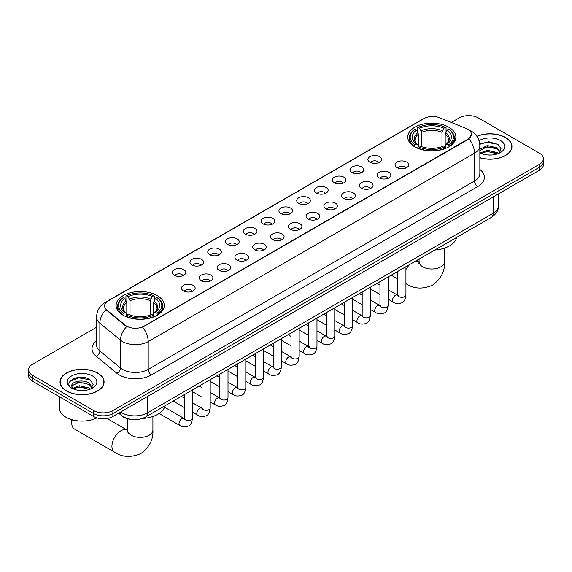 <?xml version="1.0" encoding="UTF-8"?>
<svg xmlns="http://www.w3.org/2000/svg" width="572" height="572" viewBox="0 0 572 572"><rect width="100%" height="100%" fill="white"/><g stroke="black" fill="none" stroke-linecap="round" stroke-linejoin="round"><path stroke-width="0.86" d="M157.207 295.595A24.074 13.9 0 0 0 130.974 292.585A24.074 13.9 0 0 0 116.109 305.427A24.074 13.9 0 0 0 123.166 315.251A24.074 13.9 0 0 0 149.399 318.268A24.074 13.9 0 0 0 164.257 305.427A24.074 13.9 0 0 0 157.207 295.595M448.834 127.227A24.074 13.9 0 0 0 422.601 124.21A24.074 13.9 0 0 0 407.743 137.051A24.074 13.9 0 0 0 414.793 146.882A24.074 13.9 0 0 0 441.026 149.893A24.074 13.9 0 0 0 455.891 137.051A24.074 13.9 0 0 0 448.834 127.227M369.891 162.233A6.814 3.932 180 0 1 368.54 161.125A6.814 3.932 180 0 1 370.799 156.235A6.814 3.932 180 0 1 379.529 156.671A6.814 3.932 180 0 1 380.881 161.125A6.814 3.932 180 0 1 369.891 162.233M378.7 162.641A4.09 2.359 0 0 0 377.599 161.49A4.09 2.359 0 0 0 373.573 160.896A4.09 2.359 0 0 0 370.72 162.641M352.102 172.508A6.814 3.932 180 0 1 350.743 171.393A6.814 3.932 180 0 1 353.003 166.509A6.814 3.932 180 0 1 361.733 166.945A6.814 3.932 180 0 1 363.084 171.393A6.814 3.932 180 0 1 352.102 172.508M360.903 172.916A4.09 2.359 0 0 0 359.809 171.764A4.09 2.359 0 0 0 355.777 171.171A4.09 2.359 0 0 0 352.931 172.916M334.305 182.783A6.814 3.932 180 0 1 332.954 181.667A6.814 3.932 180 0 1 335.206 176.777A6.814 3.932 180 0 1 343.944 177.22A6.814 3.932 180 0 1 345.295 181.667A6.814 3.932 180 0 1 334.305 182.783M343.107 183.19A4.09 2.359 0 0 0 342.013 182.039A4.09 2.359 0 0 0 337.988 181.438A4.09 2.359 0 0 0 335.135 183.19M316.509 193.05A6.814 3.932 180 0 1 315.158 191.942A6.814 3.932 180 0 1 317.417 187.051A6.814 3.932 180 0 1 326.147 187.487A6.814 3.932 180 0 1 327.499 191.942A6.814 3.932 180 0 1 316.509 193.05M325.318 193.465A4.09 2.359 0 0 0 324.217 192.314A4.09 2.359 0 0 0 320.191 191.713A4.09 2.359 0 0 0 317.338 193.465M298.72 203.325A6.814 3.932 180 0 1 297.368 202.216A6.814 3.932 180 0 1 299.621 197.326A6.814 3.932 180 0 1 308.351 197.762A6.814 3.932 180 0 1 309.709 202.216A6.814 3.932 180 0 1 298.72 203.325M307.522 203.732A4.09 2.359 0 0 0 306.428 202.588A4.09 2.359 0 0 0 302.402 201.987A4.09 2.359 0 0 0 299.549 203.732M280.923 213.599A6.814 3.932 180 0 1 279.572 212.484A6.814 3.932 180 0 1 281.832 207.6A6.814 3.932 180 0 1 290.562 208.036A6.814 3.932 180 0 1 291.913 212.484A6.814 3.932 180 0 1 280.923 213.599M289.732 214.007A4.09 2.359 0 0 0 288.631 212.855A4.09 2.359 0 0 0 284.606 212.262A4.09 2.359 0 0 0 281.753 214.007M263.134 223.874A6.814 3.932 180 0 1 261.783 222.758A6.814 3.932 180 0 1 264.035 217.868A6.814 3.932 180 0 1 272.765 218.311A6.814 3.932 180 0 1 274.117 222.758A6.814 3.932 180 0 1 263.134 223.874M271.936 224.281A4.09 2.359 0 0 0 270.842 223.13A4.09 2.359 0 0 0 266.817 222.529A4.09 2.359 0 0 0 263.964 224.281M245.338 234.148A6.814 3.932 180 0 1 243.987 233.033A6.814 3.932 180 0 1 246.246 228.142A6.814 3.932 180 0 1 254.976 228.578A6.814 3.932 180 0 1 256.327 233.033A6.814 3.932 180 0 1 245.338 234.148M254.147 234.556A4.09 2.359 0 0 0 253.046 233.405A4.09 2.359 0 0 0 249.02 232.804A4.09 2.359 0 0 0 246.167 234.556M227.549 244.416A6.814 3.932 180 0 1 226.19 243.307A6.814 3.932 180 0 1 228.45 238.417A6.814 3.932 180 0 1 237.18 238.853A6.814 3.932 180 0 1 238.531 243.307A6.814 3.932 180 0 1 227.549 244.416M236.35 244.823A4.09 2.359 0 0 0 235.256 243.679A4.09 2.359 0 0 0 231.224 243.079A4.09 2.359 0 0 0 228.378 244.823M209.752 254.69A6.814 3.932 180 0 1 208.401 253.575A6.814 3.932 180 0 1 210.66 248.691A6.814 3.932 180 0 1 219.391 249.127A6.814 3.932 180 0 1 220.742 253.575A6.814 3.932 180 0 1 209.752 254.69M218.561 255.098A4.09 2.359 0 0 0 217.46 253.947A4.09 2.359 0 0 0 213.435 253.353A4.09 2.359 0 0 0 210.582 255.098M191.956 264.965A6.814 3.932 180 0 1 190.605 263.849A6.814 3.932 180 0 1 192.864 258.959A6.814 3.932 180 0 1 201.594 259.402A6.814 3.932 180 0 1 202.946 263.849A6.814 3.932 180 0 1 191.956 264.965M200.765 265.372A4.09 2.359 0 0 0 199.671 264.221A4.09 2.359 0 0 0 195.638 263.62A4.09 2.359 0 0 0 192.793 265.372M174.167 275.239A6.814 3.932 180 0 1 172.815 274.124A6.814 3.932 180 0 1 175.068 269.233A6.814 3.932 180 0 1 183.798 269.677A6.814 3.932 180 0 1 185.156 274.124A6.814 3.932 180 0 1 174.167 275.239M182.969 275.647A4.09 2.359 0 0 0 181.875 274.496A4.09 2.359 0 0 0 177.849 273.895A4.09 2.359 0 0 0 174.996 275.647M397.032 167.632A6.814 3.932 180 0 1 395.681 166.516A6.814 3.932 180 0 1 397.933 161.633A6.814 3.932 180 0 1 406.663 162.069A6.814 3.932 180 0 1 408.015 166.516A6.814 3.932 180 0 1 397.032 167.632M405.834 168.039A4.09 2.359 0 0 0 404.74 166.888A4.09 2.359 0 0 0 400.715 166.295A4.09 2.359 0 0 0 397.862 168.039M379.236 177.906A6.814 3.932 180 0 1 377.885 176.791A6.814 3.932 180 0 1 380.144 171.9A6.814 3.932 180 0 1 388.874 172.344A6.814 3.932 180 0 1 390.226 176.791A6.814 3.932 180 0 1 379.236 177.906M388.045 178.314A4.09 2.359 0 0 0 386.944 177.163A4.09 2.359 0 0 0 382.918 176.562A4.09 2.359 0 0 0 380.065 178.314M361.447 188.174A6.814 3.932 180 0 1 360.095 187.065A6.814 3.932 180 0 1 362.348 182.175A6.814 3.932 180 0 1 371.078 182.611A6.814 3.932 180 0 1 372.429 187.065A6.814 3.932 180 0 1 361.447 188.174M370.248 188.581A4.09 2.359 0 0 0 369.154 187.437A4.09 2.359 0 0 0 365.129 186.837A4.09 2.359 0 0 0 362.276 188.581M343.65 198.448A6.814 3.932 180 0 1 342.299 197.34A6.814 3.932 180 0 1 344.558 192.449A6.814 3.932 180 0 1 353.289 192.886A6.814 3.932 180 0 1 354.64 197.34A6.814 3.932 180 0 1 343.65 198.448M352.459 198.856A4.09 2.359 0 0 0 351.358 197.705A4.09 2.359 0 0 0 347.333 197.111A4.09 2.359 0 0 0 344.48 198.856M325.861 208.723A6.814 3.932 180 0 1 324.503 207.607A6.814 3.932 180 0 1 326.762 202.724A6.814 3.932 180 0 1 335.492 203.16A6.814 3.932 180 0 1 336.844 207.607A6.814 3.932 180 0 1 325.861 208.723M334.663 209.13A4.09 2.359 0 0 0 333.569 207.979A4.09 2.359 0 0 0 329.536 207.386A4.09 2.359 0 0 0 326.691 209.13M308.065 218.997A6.814 3.932 180 0 1 306.714 217.882A6.814 3.932 180 0 1 308.973 212.991A6.814 3.932 180 0 1 317.703 213.435A6.814 3.932 180 0 1 319.054 217.882A6.814 3.932 180 0 1 308.065 218.997M316.874 219.405A4.09 2.359 0 0 0 315.773 218.254A4.09 2.359 0 0 0 311.747 217.653A4.09 2.359 0 0 0 308.894 219.405M290.269 229.265A6.814 3.932 180 0 1 288.917 228.156A6.814 3.932 180 0 1 291.177 223.266A6.814 3.932 180 0 1 299.907 223.702A6.814 3.932 180 0 1 301.258 228.156A6.814 3.932 180 0 1 290.269 229.265M299.077 229.679A4.09 2.359 0 0 0 297.983 228.528A4.09 2.359 0 0 0 293.951 227.928A4.09 2.359 0 0 0 291.105 229.679M272.479 239.539A6.814 3.932 180 0 1 271.128 238.431A6.814 3.932 180 0 1 273.38 233.54A6.814 3.932 180 0 1 282.11 233.977A6.814 3.932 180 0 1 283.469 238.431A6.814 3.932 180 0 1 272.479 239.539M281.281 239.947A4.09 2.359 0 0 0 280.187 238.796A4.09 2.359 0 0 0 276.162 238.202A4.09 2.359 0 0 0 273.309 239.947M254.683 249.814A6.814 3.932 180 0 1 253.332 248.698A6.814 3.932 180 0 1 255.591 243.815A6.814 3.932 180 0 1 264.321 244.251A6.814 3.932 180 0 1 265.673 248.698A6.814 3.932 180 0 1 254.683 249.814M263.492 250.221A4.09 2.359 0 0 0 262.391 249.07A4.09 2.359 0 0 0 258.365 248.477A4.09 2.359 0 0 0 255.512 250.221M236.894 260.088A6.814 3.932 180 0 1 235.542 258.973A6.814 3.932 180 0 1 237.795 254.082A6.814 3.932 180 0 1 246.525 254.526A6.814 3.932 180 0 1 247.876 258.973A6.814 3.932 180 0 1 236.894 260.088M245.695 260.496A4.09 2.359 0 0 0 244.602 259.345A4.09 2.359 0 0 0 240.576 258.744A4.09 2.359 0 0 0 237.723 260.496M219.097 270.356A6.814 3.932 180 0 1 217.746 269.248A6.814 3.932 180 0 1 220.005 264.357A6.814 3.932 180 0 1 228.736 264.793A6.814 3.932 180 0 1 230.087 269.248A6.814 3.932 180 0 1 219.097 270.356M227.906 270.77A4.09 2.359 0 0 0 226.805 269.619A4.09 2.359 0 0 0 222.78 269.019A4.09 2.359 0 0 0 219.927 270.77M201.308 280.63A6.814 3.932 180 0 1 199.957 279.522A6.814 3.932 180 0 1 202.209 274.632A6.814 3.932 180 0 1 210.939 275.068A6.814 3.932 180 0 1 212.291 279.522A6.814 3.932 180 0 1 201.308 280.63M210.11 281.038A4.09 2.359 0 0 0 209.016 279.894A4.09 2.359 0 0 0 204.983 279.293A4.09 2.359 0 0 0 202.138 281.038M183.512 290.905A6.814 3.932 180 0 1 182.161 289.789A6.814 3.932 180 0 1 184.42 284.906A6.814 3.932 180 0 1 193.15 285.342A6.814 3.932 180 0 1 194.501 289.789A6.814 3.932 180 0 1 183.512 290.905M192.321 291.312A4.09 2.359 0 0 0 191.22 290.161A4.09 2.359 0 0 0 187.194 289.568A4.09 2.359 0 0 0 184.341 291.312M466.151 128.471A12.262 7.079 180 0 1 467.789 129.265A12.262 7.079 180 0 1 471.378 134.27A12.262 7.079 180 0 1 467.789 139.282L144.037 326.19A12.262 7.079 180 0 1 125.325 325.246L106.807 309.981A12.262 7.079 180 0 1 104.583 305.92A12.262 7.079 180 0 1 108.18 300.908L423.995 118.576A12.262 7.079 180 0 1 439.704 117.782L466.151 128.471M130.902 419.405A13.628 7.865 180 0 1 122.286 416.187L118.633 413.177M479.851 157.815A22.029 12.72 0 0 0 511.976 146.511A22.029 12.72 0 0 0 505.526 137.516A22.029 12.72 0 0 0 476.891 136.272M97.626 373.016A22.029 12.72 0 0 0 73.624 370.256A22.029 12.72 0 0 0 60.024 382.01A22.029 12.72 0 0 0 66.474 390.998A22.029 12.72 0 0 0 90.483 393.758A22.029 12.72 0 0 0 104.083 382.01A22.029 12.72 0 0 0 97.626 373.016M471.378 134.27L468.976 138.781L467.789 139.647L142.657 327.177A15.894 9.181 60 0 1 148.212 341.584A18.168 10.489 180 0 1 122.522 341.584A18.168 10.489 180 0 1 120.485 340.183L99.85 323.166A18.168 10.489 180 0 1 96.568 317.153L96.568 344.966A18.168 10.489 0 0 0 99.85 350.986L120.485 367.996A18.168 10.489 0 0 0 122.522 369.398A18.168 10.489 0 0 0 148.212 369.398L474.531 181.002A18.168 10.489 0 0 0 479.851 173.581L479.851 145.767A18.168 10.489 180 0 1 474.531 153.189A15.894 9.181 -120 0 0 468.976 138.781M96.568 327.27L32.59 364.207A13.628 7.865 0 0 0 28.6 369.769L28.6 375.704A13.628 7.865 0 0 0 32.59 381.267L93.615 416.495L93.615 413.527A13.628 7.865 0 0 0 112.884 413.527L539.41 167.281A13.628 7.865 0 0 0 543.4 161.719A13.628 7.865 0 0 1 539.41 167.281L112.884 413.527A13.628 7.865 0 0 1 93.615 413.527L32.59 378.299L93.615 413.527L93.615 410.56A13.628 7.865 0 0 0 112.884 410.56L539.41 164.314A13.628 7.865 0 0 0 543.4 158.751A13.628 7.865 0 0 0 539.41 153.189L478.385 117.954A13.628 7.865 0 0 0 459.116 117.954L451.294 122.465M28.6 372.737A13.628 7.865 0 0 0 32.59 378.299A13.628 7.865 0 0 1 28.6 372.737M128.078 327.177L125.325 325.783L105.977 309.681A15.894 10.632 129.5 0 0 99.85 323.166L99.85 350.986A4.54 3.039 -50.5 0 1 96.132 356.199A22.708 13.113 180 0 1 96.568 340.812M28.6 369.769A13.628 7.865 0 0 0 32.59 375.332L93.615 410.56M93.615 416.495A13.628 7.865 0 0 0 112.884 416.495L539.41 170.249A13.628 7.865 0 0 0 543.4 164.686L543.4 158.751M479.851 157.665A21.8 12.584 0 0 0 511.747 146.511A21.8 12.584 0 0 0 505.362 137.609A21.8 12.584 0 0 0 476.976 136.393M487.487 154.94L490.912 155.041M480.68 152.767L487.294 150.25L497.204 152.567L498.405 153.525M481.288 153.403L487.294 151.423L497.418 153.889M479.851 151.294A10.267 5.927 0 0 0 481.381 153.482M479.851 149.349L487.294 145.538L497.204 147.855L500.157 151.93M479.851 150.522L487.294 146.711L497.204 149.035L499.921 152.238M479.951 152.81L480.48 153.139M479.851 152.767A14.808 8.551 0 0 0 500.421 152.56A14.808 8.551 0 0 0 500.421 140.469A14.808 8.551 0 0 0 479.064 140.712M498.755 153.382L501.079 148.827L498.141 144.409L488.788 141.756L479.765 144.037M480.78 153.225L479.851 152.131M479.786 144.301L486.486 142.321L497.94 144.273M483.218 147.626L486.486 147.033L494.666 147.733M483.218 152.338L486.486 151.744L494.666 152.445M66.638 390.905A21.8 12.584 0 0 0 90.397 393.636A21.8 12.584 0 0 0 103.854 382.01A21.8 12.584 0 0 0 97.469 373.108A21.8 12.584 0 0 0 73.709 370.377A21.8 12.584 0 0 0 60.253 382.01A21.8 12.584 0 0 0 66.638 390.905M59.345 396.711L59.345 407.965A22.708 13.113 0 0 0 65.995 417.238A22.708 13.113 0 0 0 96.89 417.896M79.594 390.44L83.011 390.54M72.787 388.266L79.394 385.743L89.311 388.059L90.512 389.024M73.395 388.896L79.394 386.922L89.525 389.389M72.887 388.724L71.829 386.236A10.267 5.927 0 0 0 73.481 388.981M92.256 387.423L89.311 383.354C83.147 378.757 70.47 381.596 71.829 386.236L71.786 385.785M71.85 386.379L72.136 385.614L79.394 382.21L89.311 384.527L92.028 387.73M90.862 388.881L93.179 384.327L90.247 379.901C79.858 372.436 61.397 382.275 72.058 388.309L72.587 388.631M92.521 375.961A14.808 8.551 0 0 0 71.579 375.961A14.808 8.551 0 0 0 71.579 388.052A14.808 8.551 0 0 0 92.521 388.052A14.808 8.551 0 0 0 92.521 375.961M69.891 381.388L78.586 377.82L90.047 379.765M75.325 383.118L78.586 382.532L86.765 383.233M75.325 387.83L78.586 387.237L86.765 387.945M414.357 146.625L415.007 144.902A21.622 12.484 0 0 1 415.007 129.2L416.495 130.059A19.534 11.276 0 0 0 416.495 144.044L417.96 144.88L418.432 146.632M418.432 145.917L418.432 134.177L416.495 130.059M417.574 131.925L417.574 127.72L418.218 127.349A21.622 12.484 0 0 1 445.409 127.349L443.922 128.207A19.534 11.276 0 0 0 419.705 128.207L421.643 132.325L421.643 146.682M441.984 146.682L441.984 132.325L443.922 128.207M434.82 250.021A24.982 14.422 0 0 0 456.613 237.437M417.574 147.876A22.53 13.006 0 0 0 446.06 147.876L445.409 146.761A21.622 12.484 0 0 1 418.218 146.761L417.574 148.255M446.06 148.255L446.06 147.876M415.007 129.2L414.357 129.572A22.53 13.006 0 0 0 409.287 137.795A22.53 13.006 0 0 0 414.357 146.017M445.409 127.349L446.06 127.72L446.06 131.925M418.218 146.761L419.705 145.903A19.534 11.276 0 0 0 443.922 145.903L445.409 146.761M416.495 144.044L415.007 144.902M419.705 128.207L418.218 127.349M417.96 132.59A17.475 10.089 0 0 0 417.96 144.88L418.039 144.938C415.558 142.535 414.55 140.905 415.007 140.047A16.802 9.703 0 0 1 418.432 134.177M449.27 146.017A22.53 13.006 0 0 0 454.347 137.795A22.53 13.006 0 0 0 449.27 129.572L448.627 129.2A21.622 12.484 0 0 1 448.627 144.902L449.27 146.625M448.627 144.902L447.14 144.044A19.534 11.276 0 0 0 447.14 130.059L448.627 129.2M447.14 130.059L445.195 134.177L445.195 145.917L445.667 144.88L447.14 144.044M445.195 134.177A16.802 9.703 0 0 1 448.62 140.047C449.077 140.912 448.069 142.542 445.588 144.938L445.667 144.88A17.475 10.089 0 0 0 445.667 132.59M445.195 146.632L445.195 145.917M72.201 419.784A12.72 7.343 120 0 0 71.772 423.173A12.72 7.343 120 0 0 74.41 428.993L114.557 452.173A12.72 7.343 -60 0 1 112.605 441.984A12.72 7.343 -60 0 1 120.914 430.773A12.72 7.343 -60 0 1 127.277 430.144L127.463 430.258M122.73 314.993L123.373 313.277A21.622 12.484 0 0 1 123.373 297.576L124.86 298.434A19.534 11.276 0 0 0 124.86 312.419L126.333 313.249L126.805 315M126.805 314.285L126.805 302.545L124.86 298.434M125.94 300.293L125.94 296.089L126.591 295.717A21.622 12.484 0 0 1 153.782 295.717L152.295 296.575A19.534 11.276 0 0 0 128.078 296.575L130.016 300.693L130.016 315.05M150.357 315.05L150.357 300.693L152.295 296.575M142.414 418.439A24.982 14.422 0 0 0 164.986 405.805M125.94 316.245A22.53 13.006 0 0 0 154.426 316.245L153.782 315.129A21.622 12.484 0 0 1 126.591 315.129L125.94 316.631M154.426 316.631L154.426 316.245M123.373 297.576L122.73 297.94A22.53 13.006 0 0 0 117.653 306.163A22.53 13.006 0 0 0 122.73 314.393M153.782 295.717L154.426 296.089L154.426 300.293M126.591 315.129L128.078 314.271A19.534 11.276 0 0 0 152.295 314.271L153.782 315.129M124.86 312.419L123.373 313.277M128.078 296.575L126.591 295.717M126.333 300.958A17.475 10.089 0 0 0 126.333 313.249L126.412 313.306C123.931 310.903 122.923 309.273 123.38 308.415A16.802 9.703 0 0 1 126.805 302.545M157.643 314.393A22.53 13.006 0 0 0 162.713 306.163A22.53 13.006 0 0 0 157.643 297.94L156.993 297.576A21.622 12.484 0 0 1 156.993 313.277L157.643 314.993M156.993 313.277L155.505 312.419A19.534 11.276 0 0 0 155.505 298.434L156.993 297.576M155.505 298.434L153.568 302.545L153.568 314.285L154.04 313.249L155.505 312.419M153.568 302.545A16.802 9.703 0 0 1 156.993 308.415C157.45 309.28 156.435 310.911 153.961 313.306L154.04 313.249A17.475 10.089 0 0 0 154.04 300.958M153.568 315L153.568 314.285M106.807 309.981L106.807 310.517M125.325 325.246L125.325 325.783M144.037 326.19L144.037 326.555M467.789 139.282L467.789 139.647M151.43 374.96A4.54 2.624 60 0 1 148.212 369.398L148.212 341.584L474.531 153.189L474.531 181.002A4.54 2.624 60 0 0 477.742 186.565L151.43 374.96A22.708 13.113 180 0 1 119.312 374.96A22.708 13.113 180 0 1 116.767 373.209L96.132 356.199M479.851 145.767C479.543 139.239 476.676 134.334 471.235 131.074L468.947 129.958A15.894 7.443 112 0 0 468.733 129.88M106.828 301.837A15.894 9.181 -120 0 0 105.176 302.459C99.742 305.72 96.875 310.617 96.568 317.153M105.176 302.459L422.658 119.162A15.894 9.181 60 0 1 423.866 118.647M126.677 326.626A15.894 10.632 129.5 0 0 120.485 340.183L120.485 367.996A4.54 3.039 -50.5 0 1 116.767 373.209M479.851 169.426A22.708 13.113 180 0 1 477.742 186.565M112.884 410.56L112.884 416.495M539.41 164.314L539.41 170.249M32.59 375.332L32.59 381.267M120.656 412.012A18.168 10.489 0 0 0 121.879 412.791A18.168 10.489 0 0 0 147.576 412.791L493.157 213.263A18.168 10.489 0 0 0 498.484 205.848C498.612 210.36 496.21 214.214 491.276 217.424L145.688 416.945A9.088 5.248 60 0 0 147.576 412.791L147.576 396.467M493.157 196.947L493.157 213.263A9.088 5.248 60 0 1 491.276 217.424M119.92 412.433A9.088 6.077 129.5 0 0 121.507 415.386L118.747 413.113M444.53 248.119L444.53 261.661A12.72 7.343 180 0 1 440.805 266.859A12.72 7.343 180 0 1 422.822 266.859A12.72 7.343 180 0 1 419.097 261.661L418.754 264.1M415.236 261.325A12.72 7.343 -60 0 1 418.904 261.776L419.097 261.883M444.53 261.661C445.08 270.999 441.083 278.836 432.532 285.156C422.787 289.396 413.999 288.946 406.184 283.805A12.72 7.343 -60 0 1 405.934 283.648M405.934 269.562A12.72 7.343 -60 0 1 409.852 264.436M441.984 132.325A16.802 9.703 0 0 0 421.643 132.325M442.456 130.738A17.475 10.089 0 0 0 421.171 130.738M152.903 416.487L152.903 430.037A12.72 7.343 180 0 1 149.178 435.228A12.72 7.343 180 0 1 131.195 435.228A12.72 7.343 180 0 1 127.47 430.037L127.127 432.475M150.357 300.693A16.802 9.703 0 0 0 130.016 300.693M150.829 299.106A17.475 10.089 0 0 0 129.544 299.106M405.934 266.695L405.934 294.952A4.09 2.359 180 0 1 404.554 296.718A4.09 2.359 180 0 1 398.956 296.618A4.09 2.359 180 0 1 397.762 294.952L397.633 295.831L397.998 295.531M405.934 294.952C405.376 299.699 403.903 302.345 401.53 302.903C398.148 303.947 395.438 303.711 393.379 302.195A4.09 2.359 -60 0 1 392.757 298.92A4.09 2.359 -60 0 1 395.424 295.324A4.09 2.359 -60 0 1 395.609 295.223A4.09 2.359 -60 0 1 397.468 295.116L398.298 295.445M388.145 276.97L388.145 305.219A4.09 2.359 180 0 1 386.758 306.992A4.09 2.359 180 0 1 381.166 306.892A4.09 2.359 180 0 1 379.965 305.219L379.837 306.106L380.201 305.805M388.145 305.219C387.58 309.967 386.114 312.619 383.733 313.177C380.359 314.221 377.642 313.985 375.589 312.469A4.09 2.359 -60 0 1 374.96 309.195A4.09 2.359 -60 0 1 377.634 305.591A4.09 2.359 -60 0 1 377.813 305.498A4.09 2.359 -60 0 1 379.679 305.391L380.509 305.72M370.349 287.244L370.349 315.494A4.09 2.359 180 0 1 368.969 317.267A4.09 2.359 180 0 1 363.37 317.167A4.09 2.359 180 0 1 362.176 315.494L362.04 316.38L362.412 316.073M370.349 315.494C369.791 320.241 368.318 322.894 365.937 323.452C362.562 324.496 359.845 324.26 357.793 322.744A4.09 2.359 -60 0 1 357.171 319.469A4.09 2.359 -60 0 1 359.838 315.866A4.09 2.359 -60 0 1 360.017 315.765A4.09 2.359 -60 0 1 361.883 315.665L362.712 315.994M352.559 297.512L352.559 325.768A4.09 2.359 180 0 1 351.172 327.541A4.09 2.359 180 0 1 345.581 327.434A4.09 2.359 180 0 1 344.38 325.768L344.251 326.648L344.616 326.347M352.559 325.768C351.995 330.516 350.529 333.169 348.148 333.719C344.773 334.77 342.056 334.534 340.004 333.018A4.09 2.359 -60 0 1 339.375 329.744A4.09 2.359 -60 0 1 342.049 326.14A4.09 2.359 -60 0 1 342.228 326.04A4.09 2.359 -60 0 1 344.087 325.933L344.916 326.262M334.763 307.786L334.763 336.043A4.09 2.359 180 0 1 333.376 337.809A4.09 2.359 180 0 1 327.785 337.709A4.09 2.359 180 0 1 326.591 336.043L326.455 336.922L326.819 336.622M334.763 336.043C334.205 340.79 332.732 343.436 330.351 343.994C326.977 345.038 324.26 344.802 322.208 343.293A4.09 2.359 -60 0 1 321.578 340.011A4.09 2.359 -60 0 1 324.252 336.415A4.09 2.359 -60 0 1 324.431 336.315A4.09 2.359 -60 0 1 326.297 336.207L327.127 336.536M316.974 318.061L316.974 346.31A4.09 2.359 180 0 1 315.587 348.083A4.09 2.359 180 0 1 309.995 347.983A4.09 2.359 180 0 1 308.794 346.31L308.665 347.197L309.03 346.897M316.974 346.31C316.409 351.058 314.943 353.71 312.562 354.268C309.18 355.312 306.47 355.076 304.418 353.56A4.09 2.359 -60 0 1 303.789 350.286A4.09 2.359 -60 0 1 306.456 346.682A4.09 2.359 -60 0 1 306.642 346.589A4.09 2.359 -60 0 1 308.501 346.482L309.33 346.811M299.177 328.335L299.177 356.585A4.09 2.359 180 0 1 297.79 358.358A4.09 2.359 180 0 1 292.199 358.258A4.09 2.359 180 0 1 290.998 356.585L290.869 357.471L291.234 357.164M299.177 356.585C298.62 361.332 297.147 363.985 294.766 364.543C291.391 365.587 288.674 365.351 286.622 363.835A4.09 2.359 -60 0 1 285.993 360.56A4.09 2.359 -60 0 1 288.667 356.957A4.09 2.359 -60 0 1 288.846 356.856A4.09 2.359 -60 0 1 290.712 356.756L291.541 357.085M281.381 338.61L281.381 366.859A4.09 2.359 180 0 1 280.001 368.633A4.09 2.359 180 0 1 274.403 368.525A4.09 2.359 180 0 1 273.209 366.859L273.08 367.739L273.445 367.438M281.381 366.859C280.823 371.607 279.35 374.26 276.977 374.81C273.595 375.861 270.885 375.625 268.826 374.109A4.09 2.359 -60 0 1 268.204 370.835A4.09 2.359 -60 0 1 270.871 367.231A4.09 2.359 -60 0 1 271.057 367.131A4.09 2.359 -60 0 1 272.915 367.024L273.745 367.353M263.592 348.877L263.592 377.134A4.09 2.359 180 0 1 262.205 378.9A4.09 2.359 180 0 1 256.613 378.8A4.09 2.359 180 0 1 255.412 377.134L255.284 378.013L255.648 377.713M263.592 377.134C263.027 381.882 261.561 384.527 259.18 385.085C255.806 386.129 253.089 385.893 251.037 384.384A4.09 2.359 -60 0 1 250.407 381.102A4.09 2.359 -60 0 1 253.081 377.506A4.09 2.359 -60 0 1 253.26 377.406A4.09 2.359 -60 0 1 255.126 377.298L255.956 377.627M245.796 359.152L245.796 387.401A4.09 2.359 180 0 1 244.416 389.174A4.09 2.359 180 0 1 238.817 389.074A4.09 2.359 180 0 1 237.623 387.401L237.487 388.288L237.859 387.988M245.796 387.401C245.238 392.149 243.765 394.802 241.384 395.359C238.009 396.403 235.299 396.167 233.24 394.651A4.09 2.359 -60 0 1 232.618 391.377A4.09 2.359 -60 0 1 235.285 387.773A4.09 2.359 -60 0 1 235.471 387.68A4.09 2.359 -60 0 1 237.33 387.573L238.159 387.902M228.006 369.426L228.006 397.676A4.09 2.359 180 0 1 226.619 399.449A4.09 2.359 180 0 1 221.028 399.349A4.09 2.359 180 0 1 219.827 397.676L219.698 398.562L220.063 398.255M228.006 397.676C227.442 402.423 225.976 405.076 223.595 405.634C220.22 406.678 217.503 406.442 215.451 404.926A4.09 2.359 -60 0 1 214.822 401.651A4.09 2.359 -60 0 1 217.496 398.048A4.09 2.359 -60 0 1 217.675 397.948A4.09 2.359 -60 0 1 219.534 397.847L220.37 398.176M210.21 379.701L210.21 407.95A4.09 2.359 180 0 1 208.83 409.724A4.09 2.359 180 0 1 203.232 409.616A4.09 2.359 180 0 1 202.038 407.95L201.902 408.83L202.266 408.53M210.21 407.95C209.652 412.698 208.179 415.351 205.798 415.901C202.424 416.952 199.707 416.716 197.655 415.201A4.09 2.359 -60 0 1 197.033 411.926A4.09 2.359 -60 0 1 199.7 408.322A4.09 2.359 -60 0 1 199.878 408.222A4.09 2.359 -60 0 1 201.744 408.122L202.574 408.444M192.421 389.968L192.421 418.225A4.09 2.359 180 0 1 191.034 419.991A4.09 2.359 180 0 1 185.442 419.891A4.09 2.359 180 0 1 184.241 418.225L184.112 419.104L184.477 418.804M192.421 418.225C191.856 422.973 190.39 425.618 188.009 426.176C184.634 427.22 181.917 426.984 179.865 425.475A4.09 2.359 -60 0 1 179.236 422.193A4.09 2.359 -60 0 1 181.903 418.597A4.09 2.359 -60 0 1 182.089 418.497A4.09 2.359 -60 0 1 183.948 418.389L184.777 418.718M422.658 119.162L425.575 117.803M145.688 416.945C138.381 420.62 131.074 420.62 123.759 416.945L121.507 415.386M498.484 205.848L498.484 193.879M511.747 148.334L511.747 146.511M103.854 383.826L103.854 382.01M60.253 383.826L60.253 382.01M397.762 278.943L391.248 275.182M409.287 141.949L409.287 137.795M454.347 141.949L454.347 137.795M418.904 261.776L416.681 260.496M419.097 259.102L419.097 261.661M152.903 430.037C153.453 439.375 149.449 447.204 140.898 453.524C131.152 457.772 122.372 457.321 114.557 452.173M71.772 419.662L71.772 423.173M117.653 310.324L117.653 306.163M162.713 310.324L162.713 306.163M127.277 430.144L107.078 418.482M127.47 418.74L127.47 430.037M393.379 302.195L388.145 299.177M379.965 294.451L370.349 288.903M397.762 271.414L397.762 294.952M397.468 295.116L388.145 289.732M379.965 285.013L377.091 283.354M375.589 312.469L370.349 309.445M362.176 304.726L352.559 299.177M379.965 281.689L379.965 305.219M379.679 305.391L370.349 300.007M362.176 295.288L359.295 293.622M357.793 322.744L352.559 319.719M344.38 315L334.763 309.445M362.176 291.963L362.176 315.494M361.883 315.665L352.559 310.281M344.38 305.555L341.505 303.896M340.004 333.018L334.763 329.994M326.591 325.275L316.974 319.719M344.38 302.238L344.38 325.768M344.087 325.933L334.763 320.549M326.591 315.83L323.709 314.171M322.208 343.293L316.974 340.268M308.794 335.542L299.177 329.994M326.591 312.505L326.591 336.043M326.297 336.207L316.974 330.823M308.794 326.104L305.913 324.446M304.418 353.56L299.177 350.536M290.998 345.817L281.381 340.268M308.794 322.78L308.794 346.31M308.501 346.482L299.177 341.098M290.998 336.379L288.124 334.713M286.622 363.835L281.381 360.81M273.209 356.091L263.592 350.536M290.998 333.054L290.998 356.585M290.712 356.756L281.381 351.372M273.209 346.653L270.327 344.988M268.826 374.109L263.592 371.085M255.412 366.366L245.796 360.81M273.209 343.329L273.209 366.859M272.915 367.024L263.592 361.64M255.412 356.921L252.538 355.262M251.037 384.384L245.796 381.36M237.623 376.633L228.006 371.085M255.412 353.596L255.412 377.134M255.126 377.298L245.796 371.914M237.623 367.195L234.742 365.537M233.24 394.651L228.006 391.627M219.827 386.908L210.21 381.36M237.623 363.871L237.623 387.401M237.33 387.573L228.006 382.189M219.827 377.47L216.952 375.804M215.451 404.926L210.21 401.901M202.038 397.183L192.421 391.627M219.827 374.145L219.827 397.676M219.534 397.847L210.21 392.463M202.038 387.744L199.156 386.079M197.655 415.201L192.421 412.176M184.241 407.457L173.187 401.072M202.038 384.42L202.038 407.95M201.744 408.122L192.421 402.738M184.241 398.012L181.367 396.353M179.865 425.475L159.109 413.492M184.241 394.687L184.241 418.225M183.948 418.389L164.572 407.207"/></g></svg>

